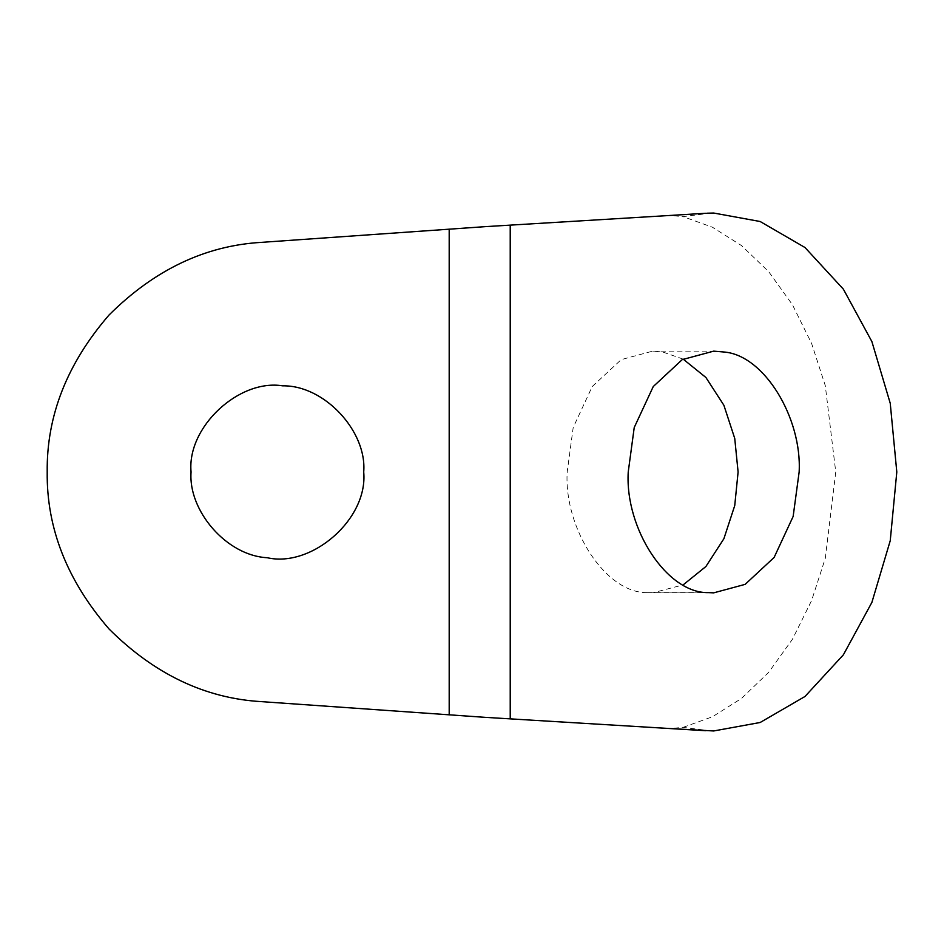 <?xml version="1.0" encoding="UTF-8"?>
<svg xmlns="http://www.w3.org/2000/svg" width="944" height="944" viewBox="0 0 944 944"><rect width="100%" height="100%" fill="white"/><g stroke="black" fill="none" stroke-linecap="round" stroke-linejoin="round"><path stroke-width="0.71" stroke-dasharray="4.72 3.54" d="M683.161 359.121L662.735 351.994L652.634 351.144L621.187 359.64L592.218 386.556L573.197 427.514L567.191 472C563.816 528.628 605.977 593.634 647.431 592.62L652.646 592.856L683.161 584.879M267.199 557.715C311.603 567.922 368.125 519.271 363.711 472C367.122 431.55 324.535 385.117 282.657 385.836C239.174 378.733 186.841 426.948 191.066 472C188.068 510.468 226.407 555.674 267.199 557.715M711.387 730.939L683.031 727.376L669.756 728.532L485.346 717.357M706.926 213.202L669.756 215.468L683.031 216.624L711.387 213.061M485.346 226.643L669.756 215.468M449.191 229.18L261.264 242.372C205.108 245.664 154.356 269.878 109.02 315.036C67.154 363.428 46.539 415.749 47.2 472C46.539 528.251 67.154 580.572 109.02 628.964C154.356 674.122 205.108 698.336 261.264 701.628L449.191 714.82L449.191 229.18L484.532 226.702M449.191 714.82L484.532 717.298M683.031 727.376L712.449 716.767L741.488 698.442L768.664 672.352L792.464 639.23L811.604 600.549L825.292 558.329L835.759 472L825.292 385.671L811.604 343.451L792.464 304.77L768.664 271.648L741.488 245.558L712.449 227.233L683.031 216.624M647.431 592.62L708.472 592.62M652.646 351.144L713.688 351.144M713.688 592.856L652.646 592.856M712.342 730.963L713.688 730.963M712.378 213.037L713.688 213.037"/><path stroke-width="1.42" d="M628.232 472C624.857 528.628 667.019 593.634 708.472 592.62L713.688 592.856L745.146 584.36L774.115 557.456L793.137 516.486L799.143 472C802.105 418.157 764.156 354.85 723.777 351.994L713.676 351.144L682.217 359.64L653.26 386.556L634.226 427.514L628.232 472M683.161 584.879L705.9 566.518L723.883 538.741L734.739 505.583L738.102 472L734.739 438.417L723.883 405.259L705.9 377.482L683.161 359.121M363.711 472C367.122 431.55 324.535 385.117 282.657 385.836C239.174 378.733 186.841 426.948 191.066 472C188.068 510.468 226.407 555.674 267.199 557.715C311.603 567.922 368.125 519.271 363.711 472M705.841 730.727L485.346 717.357L261.264 701.628C205.108 698.336 154.356 674.122 109.02 628.964C67.154 580.572 46.539 528.251 47.2 472C46.539 415.749 67.154 363.428 109.02 315.036C154.356 269.878 205.108 245.664 261.264 242.372L485.346 226.643L705.841 213.273M669.756 728.532L713.688 730.963L760.156 722.49L804.984 696.483L843.381 654.806L871.878 602.425L890.239 540.711L896.8 472L890.239 403.289L871.878 341.575L843.381 289.194L804.984 247.517L760.156 221.51L713.688 213.037L706.926 213.202M484.532 226.702L485.346 226.643M484.532 717.298L485.346 717.357M510.22 225.132L510.22 718.868M449.191 714.82L449.191 229.18"/></g></svg>
